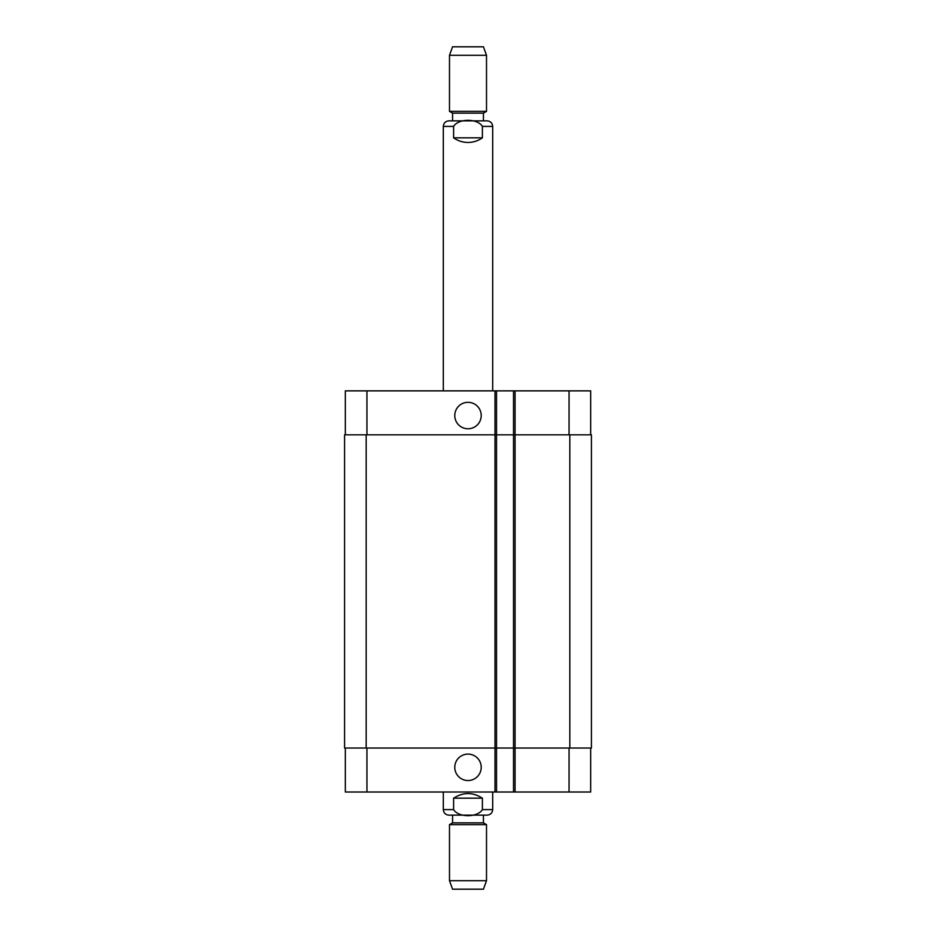 <?xml version="1.0" encoding="UTF-8"?>
<svg xmlns="http://www.w3.org/2000/svg" width="936" height="936" viewBox="0 0 936 936"><rect width="100%" height="100%" fill="white"/><g stroke="black" fill="none" stroke-linecap="round" stroke-linejoin="round"><path stroke-width="1.4" d="M453.609 137.826L453.609 126.407C458.441 118.31 477.559 118.31 482.391 126.407L482.391 137.826L453.609 137.826C457.926 140.868 462.723 142.412 468 142.459C473.277 142.412 478.074 140.868 482.391 137.826M483.432 120.861L483.432 113.139L452.568 113.139L452.568 120.861L448.87 120.861L487.13 120.861C490.511 121.189 492.359 123.037 492.687 126.407L482.391 126.407M468 111.361L486.509 111.361L486.509 55.282L449.491 55.282L449.491 111.361L468 111.361M449.491 55.282L452.568 46.8L483.432 46.8L486.509 55.282M482.391 798.174L482.391 809.593C477.559 817.69 458.441 817.69 453.609 809.593L453.609 798.174L482.391 798.174C472.797 792.055 463.203 792.055 453.609 798.174M492.687 791.996L492.687 809.593C492.359 812.963 490.511 814.811 487.13 815.139L448.87 815.139C445.489 814.811 443.641 812.963 443.313 809.593L453.609 809.593M483.432 815.139L483.432 822.861L452.568 822.861L449.491 824.639L449.491 880.717L486.509 880.717L486.509 824.639L449.491 824.639M483.432 822.861L486.509 824.639M486.509 880.717L483.432 889.2L452.568 889.2L449.491 880.717M454.779 415.537A13.221 13.221 0 0 1 474.61 404.095A13.221 13.221 0 0 1 474.61 426.991A13.221 13.221 0 0 1 454.779 415.537M454.779 767.309A13.221 13.221 0 0 1 474.61 755.867A13.221 13.221 0 0 1 474.61 778.764A13.221 13.221 0 0 1 454.779 767.309M590.663 434.83L590.663 390.862L345.337 390.862L345.337 434.83M590.663 748.028L590.663 791.996L345.337 791.996L345.337 748.028M513.513 390.862L513.513 748.028L591.423 748.028L591.423 434.83L344.577 434.83L344.577 748.028L513.513 748.028L513.513 791.996M496.548 390.862L496.548 791.996M591.423 434.83L591.423 748.028M496.548 434.83L496.548 748.028L496.548 434.83M443.313 390.862L443.313 126.407L453.609 126.407M492.687 809.593L482.391 809.593M515.057 390.862L515.057 791.996M495.004 390.862L495.004 791.996M366.947 748.028L366.947 791.996M569.053 748.028L569.053 791.996M366.947 434.83L366.947 390.862M569.053 434.83L569.053 390.862M569.825 434.83L569.825 748.028M366.175 434.83L366.175 748.028M513.513 434.83L513.513 748.028M443.313 126.407C443.641 123.037 445.489 121.189 448.87 120.861M492.687 390.862L492.687 126.407M483.432 113.139L486.509 111.361M452.568 113.139L449.491 111.361M443.313 791.996L443.313 809.593M452.568 815.139L452.568 822.861"/></g></svg>
